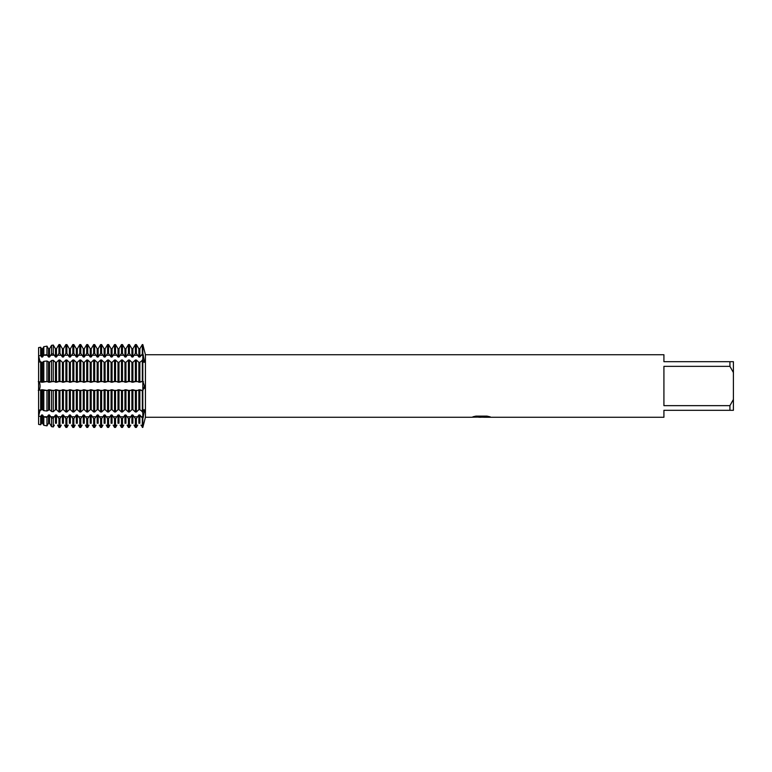 <?xml version="1.0" encoding="UTF-8"?>
<svg xmlns="http://www.w3.org/2000/svg" width="772" height="772" viewBox="0 0 772 772"><rect width="100%" height="100%" fill="white"/><g stroke="black" fill="none" stroke-linecap="round" stroke-linejoin="round"><path stroke-width="1.16" d="M140.958 425.092L142.82 427.427L142.82 411.987L144.084 409.585L144.441 410.897L142.82 418.598L139.848 414.989L138.844 414.989L136.374 418.598L135.37 418.598L132.9 414.989L131.896 414.989L129.426 418.598L128.422 418.598L125.952 414.989L124.948 414.989L122.478 418.598L121.474 418.598L119.004 414.989L118 414.989L115.53 418.598L114.526 418.598L112.056 414.989L111.052 414.989L108.582 418.598L107.578 418.598L105.108 414.989L104.104 414.989L101.634 418.598L100.63 418.598L98.16 414.989L97.156 414.989L94.686 418.598L93.682 418.598L91.212 414.989L90.208 414.989L87.738 418.598L86.734 418.598L84.264 414.989L83.26 414.989L80.79 418.598L79.786 418.598L77.316 414.989L76.312 414.989L73.842 418.598L72.838 418.598L70.368 414.989L69.364 414.989L66.894 418.598L65.89 418.598L63.42 414.989L62.416 414.989L59.946 418.598L58.942 418.598L56.472 414.989L55.468 414.989L53.278 418.221L51.541 417.98L49.524 414.989L48.52 414.989L46.967 417.353L43.801 416.919L42.576 414.989L41.572 414.989L40.665 416.475L38.6 416.166L38.6 424.397L40.665 424.754L41.572 423.239L40.665 424.754L38.6 424.397L38.6 416.166L40.096 410.27L38.6 416.166L38.6 355.834L40.665 355.525L41.572 357.011L42.576 357.011L43.801 355.081L46.967 354.647L48.52 357.011L49.524 357.011L51.541 354.02L53.278 353.779L55.468 357.011L56.472 357.011L58.942 353.402L59.946 353.402L62.416 357.011L63.42 357.011L65.89 353.402L66.894 353.402L69.364 357.011L70.368 357.011L72.838 353.402L73.842 353.402L76.312 357.011L77.316 357.011L79.786 353.402L80.79 353.402L83.26 357.011L84.264 357.011L86.734 353.402L87.738 353.402L90.208 357.011L91.212 357.011L93.682 353.402L94.686 353.402L97.156 357.011L98.16 357.011L100.63 353.402L101.634 353.402L104.104 357.011L105.108 357.011L107.578 353.402L108.582 353.402L111.052 357.011L112.056 357.011L114.526 353.402L115.53 353.402L118 357.011L119.004 357.011L121.474 353.402L122.478 353.402L124.948 357.011L125.952 357.011L128.422 353.402L129.426 353.402L131.896 357.011L132.9 357.011L135.37 353.402L136.374 353.402L138.844 357.011L139.848 357.011L142.82 353.402L144.441 361.103L144.084 362.415L142.82 360.013L142.82 344.573L144.181 349.841M144.364 412.171L144.364 409.99M144.287 362.242L144.441 361.103M144.219 388.528L144.441 386L142.82 390.671L142.82 360.013L139.848 362.329L138.844 362.329L136.374 360.013L135.37 360.013L132.9 362.329L131.896 362.329L129.426 360.013L128.422 360.013L125.952 362.329L124.948 362.329L122.478 360.013L121.474 360.013L119.004 362.329L118 362.329L115.53 360.013L114.526 360.013L112.056 362.329L111.052 362.329L108.582 360.013L107.578 360.013L105.108 362.329L104.104 362.329L101.634 360.013L100.63 360.013L98.16 362.329L97.156 362.329L94.686 360.013L93.682 360.013L91.212 362.329L90.208 362.329L87.738 360.013L86.734 360.013L84.264 362.329L83.26 362.329L80.79 360.013L79.786 360.013L77.316 362.329L76.312 362.329L73.842 360.013L72.838 360.013L70.368 362.329L69.364 362.329L66.894 360.013L65.89 360.013L63.42 362.329L62.416 362.329L59.946 360.013L58.942 360.013L56.472 362.329L55.468 362.329L53.278 360.302L51.541 360.495L49.524 362.329L46.967 360.997L43.801 361.344L42.576 362.329L38.6 361.865L38.6 381.735L42.576 382.246L46.967 381.513L49.524 382.246L53.278 381.387L56.472 382.246L59.946 381.329L63.42 382.246L66.894 381.329L70.368 382.246L73.842 381.329L77.316 382.246L80.79 381.329L84.264 382.246L87.738 381.329L91.212 382.246L94.686 381.329L98.16 382.246L101.634 381.329L105.108 382.246L108.582 381.329L112.056 382.246L115.53 381.329L119.004 382.246L122.478 381.329L125.952 382.246L129.426 381.329L132.9 382.246L136.374 381.329L139.848 382.246L142.82 381.329L144.441 386M145.425 354.734L142.82 344.573L142.82 411.987L142.82 390.671L139.848 389.754L136.374 390.671L132.9 389.754L129.426 390.671L125.952 389.754L122.478 390.671L119.004 389.754L115.53 390.671L112.056 389.754L108.582 390.671L105.108 389.754L101.634 390.671L98.16 389.754L94.686 390.671L91.212 389.754L87.738 390.671L84.264 389.754L80.79 390.671L77.316 389.754L73.842 390.671L70.368 389.754L66.894 390.671L63.42 389.754L59.946 390.671L56.472 389.754L53.278 390.613L49.524 389.754L46.967 390.487L42.576 389.754L38.6 390.265L38.6 410.135L42.576 409.671L43.801 410.656L46.967 411.003L49.524 409.671L51.541 411.505L53.278 411.698L55.468 409.671L56.472 409.671L58.942 411.987L59.946 411.987L62.416 409.671L63.42 409.671L65.89 411.987L66.894 411.987L69.364 409.671L70.368 409.671L72.838 411.987L73.842 411.987L76.312 409.671L77.316 409.671L79.786 411.987L80.79 411.987L83.26 409.671L84.264 409.671L86.734 411.987L87.738 411.987L90.208 409.671L91.212 409.671L93.682 411.987L94.686 411.987L97.156 409.671L98.16 409.671L100.63 411.987L101.634 411.987L104.104 409.671L105.108 409.671L107.578 411.987L108.582 411.987L111.052 409.671L112.056 409.671L114.526 411.987L115.53 411.987L118 409.671L119.004 409.671L121.474 411.987L122.478 411.987L124.948 409.671L125.952 409.671L128.422 411.987L129.426 411.987L131.896 409.671L132.9 409.671L135.37 411.987L136.374 411.987L138.844 409.671L139.848 409.671L142.82 411.987L142.82 427.427L145.425 417.266L145.425 354.734L663.92 354.734L663.92 361.682L729.926 361.682L729.926 366.353L733.4 372.548L733.4 361.682L729.926 361.682M38.6 355.834L38.6 347.603L40.665 347.246L38.6 347.603L38.6 355.834L40.096 361.73L38.6 355.834M38.282 381.6C40.646 381.686 40.646 390.314 38.282 390.4C40.646 390.314 40.646 381.686 38.282 381.6M481.419 417.198L478.486 417.198M480.84 417.266L479.508 417.266M733.4 372.548L733.4 399.452L729.926 405.647L729.926 410.318L663.92 410.318L663.92 417.266L483.822 417.266L489.863 416.764M729.926 405.647L663.92 405.647L663.92 366.353L729.926 366.353M473.236 416.716L481.969 416.783L471.267 417.266L145.425 417.266M481.969 416.783L472.966 416.783M472.975 416.783L475.899 416.127L486.997 416.127L490.22 416.861L483.716 417.247M472.232 417.198L481.274 417.063M144.316 421.676L143.409 425.102M142.82 390.671L140.958 390.4M143.167 417.507L143.409 416.764A19.271 13.626 180 0 0 142.82 416.755L140.958 416.755M729.926 410.318L733.4 410.318L733.4 399.452M43.686 425.092L42.576 423.239L43.801 425.295L46.967 425.854L48.52 423.239L47.41 425.092M50.634 425.092L49.524 423.239L51.541 426.655L53.278 426.955L54.358 425.092M57.582 425.092L58.942 427.427L59.946 427.427L61.306 425.092M64.53 425.092L65.89 427.427L66.894 427.427L68.254 425.092M71.478 425.092L72.838 427.427L73.842 427.427L75.202 425.092M78.426 425.092L79.786 427.427L80.79 427.427L82.15 425.092M85.374 425.092L86.734 427.427L87.738 427.427L89.098 425.092M92.322 425.092L93.682 427.427L94.686 427.427L96.046 425.092M99.27 425.092L100.63 427.427L101.634 427.427L102.994 425.092M106.218 425.092L107.578 427.427L108.582 427.427L109.942 425.092M113.166 425.092L114.526 427.427L115.53 427.427L116.89 425.092M120.114 425.092L121.474 427.427L122.478 427.427L123.838 425.092M127.062 425.092L128.422 427.427L129.426 427.427L130.786 425.092M134.01 425.092L135.37 427.427L136.374 427.427L137.734 425.092M41.572 414.989L41.572 423.239L42.576 423.239L42.576 414.989M48.52 414.989L48.52 423.239L49.524 423.239L49.524 414.989M55.468 414.989L55.468 423.239L56.472 423.239L56.472 414.989M62.416 414.989L62.416 423.239L63.42 423.239L63.42 414.989M69.364 414.989L69.364 423.239L70.368 423.239L70.368 414.989M76.312 414.989L76.312 423.239L77.316 423.239L77.316 414.989M83.26 414.989L83.26 423.239L84.264 423.239L84.264 414.989M90.208 414.989L90.208 423.239L91.212 423.239L91.212 414.989M97.156 414.989L97.156 423.239L98.16 423.239L98.16 414.989M104.104 414.989L104.104 423.239L105.108 423.239L105.108 414.989M111.052 414.989L111.052 423.239L112.056 423.239L112.056 414.989M118 414.989L118 423.239L119.004 423.239L119.004 414.989M124.948 414.989L124.948 423.239L125.952 423.239L125.952 414.989M131.896 414.989L131.896 423.239L132.9 423.239L132.9 414.989M138.844 414.989L138.844 423.239L139.848 423.239L139.848 414.989M43.801 355.081L43.801 346.705L46.967 346.145L43.801 346.705L42.576 348.761L41.572 348.761L40.665 347.246L41.572 348.761L41.572 357.011M51.541 354.02L51.541 345.345L53.278 345.045L51.541 345.345L49.524 348.761L48.52 348.761L46.967 346.145L46.967 354.647M58.942 353.402L58.942 344.573L59.946 344.573L58.942 344.573L56.472 348.761L55.468 348.761L53.278 345.045L53.278 353.779M65.89 353.402L65.89 344.573L66.894 344.573L65.89 344.573L63.42 348.761L62.416 348.761L59.946 344.573L59.946 353.402M72.838 353.402L72.838 344.573L73.842 344.573L72.838 344.573L70.368 348.761L69.364 348.761L66.894 344.573L66.894 353.402M79.786 353.402L79.786 344.573L80.79 344.573L79.786 344.573L77.316 348.761L76.312 348.761L73.842 344.573L73.842 353.402M86.734 353.402L86.734 344.573L87.738 344.573L86.734 344.573L84.264 348.761L83.26 348.761L80.79 344.573L80.79 353.402M93.682 353.402L93.682 344.573L94.686 344.573L93.682 344.573L91.212 348.761L90.208 348.761L87.738 344.573L87.738 353.402M100.63 353.402L100.63 344.573L101.634 344.573L100.63 344.573L98.16 348.761L97.156 348.761L94.686 344.573L94.686 353.402M107.578 353.402L107.578 344.573L108.582 344.573L107.578 344.573L105.108 348.761L104.104 348.761L101.634 344.573L101.634 353.402M114.526 353.402L114.526 344.573L115.53 344.573L114.526 344.573L112.056 348.761L111.052 348.761L108.582 344.573L108.582 353.402M121.474 353.402L121.474 344.573L122.478 344.573L121.474 344.573L119.004 348.761L118 348.761L115.53 344.573L115.53 353.402M128.422 353.402L128.422 344.573L129.426 344.573L128.422 344.573L125.952 348.761L124.948 348.761L122.478 344.573L122.478 353.402M135.37 353.402L135.37 344.573L136.374 344.573L135.37 344.573L132.9 348.761L131.896 348.761L129.426 344.573L129.426 353.402M142.318 353.402L142.318 344.573L139.848 348.761L138.844 348.761L136.374 344.573L136.374 353.402M42.576 357.011L42.576 348.761L43.686 346.908M47.41 346.908L48.52 348.761L48.52 357.011M49.524 357.011L49.524 348.761L50.634 346.908M54.358 346.908L55.468 348.761L55.468 357.011M56.472 357.011L56.472 348.761L57.582 346.908M61.306 346.908L62.416 348.761L62.416 357.011M63.42 357.011L63.42 348.761L64.53 346.908M68.254 346.908L69.364 348.761L69.364 357.011M70.368 357.011L70.368 348.761L71.478 346.908M75.202 346.908L76.312 348.761L76.312 357.011M77.316 357.011L77.316 348.761L78.426 346.908M82.15 346.908L83.26 348.761L83.26 357.011M84.264 357.011L84.264 348.761L85.374 346.908M89.098 346.908L90.208 348.761L90.208 357.011M91.212 357.011L91.212 348.761L92.322 346.908M96.046 346.908L97.156 348.761L97.156 357.011M98.16 357.011L98.16 348.761L99.27 346.908M102.994 346.908L104.104 348.761L104.104 357.011M105.108 357.011L105.108 348.761L106.218 346.908M109.942 346.908L111.052 348.761L111.052 357.011M112.056 357.011L112.056 348.761L113.166 346.908M116.89 346.908L118 348.761L118 357.011M119.004 357.011L119.004 348.761L120.114 346.908M123.838 346.908L124.948 348.761L124.948 357.011M125.952 357.011L125.952 348.761L127.062 346.908M130.786 346.908L131.896 348.761L131.896 357.011M132.9 357.011L132.9 348.761L134.01 346.908M137.734 346.908L138.844 348.761L138.844 357.011M139.848 357.011L139.848 348.761L140.958 346.908M142.318 418.598L142.318 427.427M142.318 390.671L142.318 411.987M142.318 360.013L142.318 381.329M139.848 409.671L139.848 389.754M138.844 409.671L138.844 389.754M136.374 427.427L136.374 418.598M136.374 411.987L136.374 390.671M135.37 418.598L135.37 427.427M135.37 390.671L135.37 411.987M132.9 409.671L132.9 389.754M131.896 409.671L131.896 389.754M129.426 427.427L129.426 418.598M129.426 411.987L129.426 390.671M128.422 418.598L128.422 427.427M128.422 390.671L128.422 411.987M125.952 409.671L125.952 389.754M124.948 409.671L124.948 389.754M122.478 427.427L122.478 418.598M122.478 411.987L122.478 390.671M121.474 418.598L121.474 427.427M121.474 390.671L121.474 411.987M119.004 409.671L119.004 389.754M118 409.671L118 389.754M115.53 427.427L115.53 418.598M115.53 411.987L115.53 390.671M114.526 418.598L114.526 427.427M114.526 390.671L114.526 411.987M112.056 409.671L112.056 389.754M111.052 409.671L111.052 389.754M108.582 427.427L108.582 418.598M108.582 411.987L108.582 390.671M107.578 418.598L107.578 427.427M107.578 390.671L107.578 411.987M105.108 409.671L105.108 389.754M104.104 409.671L104.104 389.754M101.634 427.427L101.634 418.598M101.634 411.987L101.634 390.671M100.63 418.598L100.63 427.427M100.63 390.671L100.63 411.987M98.16 409.671L98.16 389.754M97.156 409.671L97.156 389.754M94.686 427.427L94.686 418.598M94.686 411.987L94.686 390.671M93.682 418.598L93.682 427.427M93.682 390.671L93.682 411.987M91.212 409.671L91.212 389.754M90.208 409.671L90.208 389.754M87.738 427.427L87.738 418.598M87.738 411.987L87.738 390.671M86.734 418.598L86.734 427.427M86.734 390.671L86.734 411.987M84.264 409.671L84.264 389.754M83.26 409.671L83.26 389.754M80.79 427.427L80.79 418.598M80.79 411.987L80.79 390.671M79.786 418.598L79.786 427.427M79.786 390.671L79.786 411.987M77.316 409.671L77.316 389.754M76.312 409.671L76.312 389.754M73.842 427.427L73.842 418.598M73.842 411.987L73.842 390.671M72.838 418.598L72.838 427.427M72.838 390.671L72.838 411.987M70.368 409.671L70.368 389.754M69.364 409.671L69.364 389.754M66.894 427.427L66.894 418.598M66.894 411.987L66.894 390.671M65.89 418.598L65.89 427.427M65.89 390.671L65.89 411.987M63.42 409.671L63.42 389.754M62.416 409.671L62.416 389.754M59.946 427.427L59.946 418.598M59.946 411.987L59.946 390.671M58.942 418.598L58.942 427.427M58.942 390.671L58.942 411.987M56.472 409.671L56.472 389.754M55.468 409.671L55.468 389.754M53.278 426.955L53.278 418.221M53.278 411.698L53.278 390.613M51.541 417.98L51.541 426.655M51.541 390.584L51.541 411.505M49.524 409.671L49.524 389.754M48.52 409.671L48.52 389.754M46.967 425.854L46.967 417.353M46.967 411.003L46.967 390.487M43.801 416.919L43.801 425.295M43.801 390.429L43.801 410.656M42.576 409.671L42.576 389.754M40.665 424.754L40.665 416.475M40.665 355.525L40.665 347.246M40.665 410.328L40.665 390.352M41.572 409.671L41.572 389.754M41.572 382.246L41.572 362.329M40.665 381.648L40.665 361.672M42.576 382.246L42.576 362.329M43.801 361.344L43.801 381.571M48.52 382.246L48.52 362.329M46.967 381.513L46.967 360.997M49.524 382.246L49.524 362.329M51.541 360.495L51.541 381.416M55.468 382.246L55.468 362.329M53.278 381.387L53.278 360.302M56.472 382.246L56.472 362.329M58.942 360.013L58.942 381.329M62.416 382.246L62.416 362.329M59.946 381.329L59.946 360.013M63.42 382.246L63.42 362.329M65.89 360.013L65.89 381.329M69.364 382.246L69.364 362.329M66.894 381.329L66.894 360.013M70.368 382.246L70.368 362.329M72.838 360.013L72.838 381.329M76.312 382.246L76.312 362.329M73.842 381.329L73.842 360.013M77.316 382.246L77.316 362.329M79.786 360.013L79.786 381.329M83.26 382.246L83.26 362.329M80.79 381.329L80.79 360.013M84.264 382.246L84.264 362.329M86.734 360.013L86.734 381.329M90.208 382.246L90.208 362.329M87.738 381.329L87.738 360.013M91.212 382.246L91.212 362.329M93.682 360.013L93.682 381.329M97.156 382.246L97.156 362.329M94.686 381.329L94.686 360.013M98.16 382.246L98.16 362.329M100.63 360.013L100.63 381.329M104.104 382.246L104.104 362.329M101.634 381.329L101.634 360.013M105.108 382.246L105.108 362.329M107.578 360.013L107.578 381.329M111.052 382.246L111.052 362.329M108.582 381.329L108.582 360.013M112.056 382.246L112.056 362.329M114.526 360.013L114.526 381.329M118 382.246L118 362.329M115.53 381.329L115.53 360.013M119.004 382.246L119.004 362.329M121.474 360.013L121.474 381.329M124.948 382.246L124.948 362.329M122.478 381.329L122.478 360.013M125.952 382.246L125.952 362.329M128.422 360.013L128.422 381.329M131.896 382.246L131.896 362.329M129.426 381.329L129.426 360.013M132.9 382.246L132.9 362.329M135.37 360.013L135.37 381.329M138.844 382.246L138.844 362.329M136.374 381.329L136.374 360.013M139.848 382.246L139.848 362.329M140.958 355.245L142.82 355.245A19.271 13.626 180 0 0 143.409 355.236M140.958 381.6L143.409 381.6M47.41 381.6L43.686 381.6M54.358 381.6L50.634 381.6M61.306 381.6L57.582 381.6M68.254 381.6L64.53 381.6M75.202 381.6L71.478 381.6M82.15 381.6L78.426 381.6M89.098 381.6L85.374 381.6M96.046 381.6L92.322 381.6M102.994 381.6L99.27 381.6M109.942 381.6L106.218 381.6M116.89 381.6L113.166 381.6M123.838 381.6L120.114 381.6M130.786 381.6L127.062 381.6M137.734 381.6L134.01 381.6M137.734 390.4L134.01 390.4M130.786 390.4L127.062 390.4M123.838 390.4L120.114 390.4M116.89 390.4L113.166 390.4M109.942 390.4L106.218 390.4M102.994 390.4L99.27 390.4M96.046 390.4L92.322 390.4M89.098 390.4L85.374 390.4M82.15 390.4L78.426 390.4M75.202 390.4L71.478 390.4M68.254 390.4L64.53 390.4M61.306 390.4L57.582 390.4M54.358 390.4L50.634 390.4M47.41 390.4L43.686 390.4M137.734 416.755L134.01 416.755M130.786 416.755L127.062 416.755M123.838 416.755L120.114 416.755M116.89 416.755L113.166 416.755M109.942 416.755L106.218 416.755M102.994 416.755L99.27 416.755M96.046 416.755L92.322 416.755M89.098 416.755L85.374 416.755M82.15 416.755L78.426 416.755M75.202 416.755L71.478 416.755M68.254 416.755L64.53 416.755M61.306 416.755L57.582 416.755M54.358 416.755L50.634 416.755M47.41 416.755L43.686 416.755M47.41 355.245L43.686 355.245M54.358 355.245L50.634 355.245M61.306 355.245L57.582 355.245M68.254 355.245L64.53 355.245M75.202 355.245L71.478 355.245M82.15 355.245L78.426 355.245M89.098 355.245L85.374 355.245M96.046 355.245L92.322 355.245M102.994 355.245L99.27 355.245M109.942 355.245L106.218 355.245M116.89 355.245L113.166 355.245M123.838 355.245L120.114 355.245M130.786 355.245L127.062 355.245M137.734 355.245L134.01 355.245M480.869 417.198L483.716 417.198"/></g></svg>

